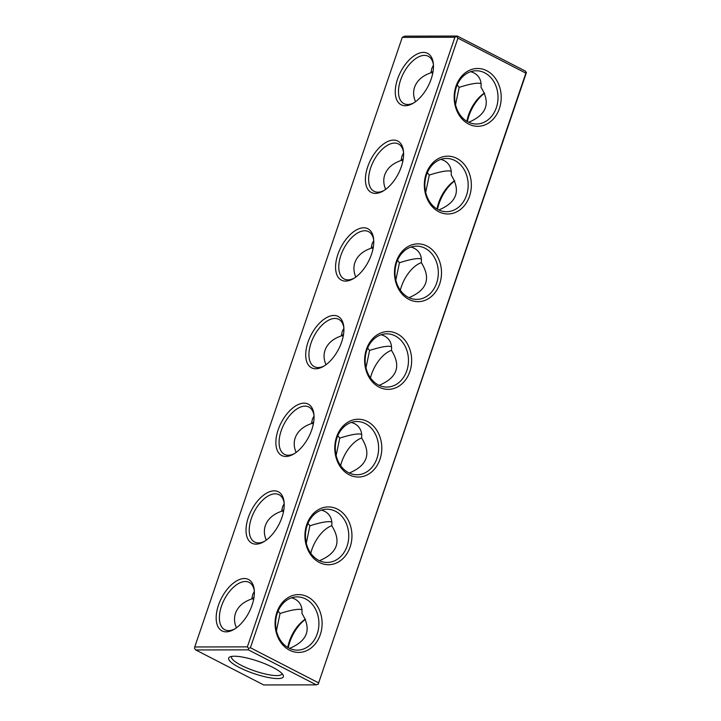 <?xml version="1.0" encoding="UTF-8"?>
<svg xmlns="http://www.w3.org/2000/svg" width="721" height="721" viewBox="0 0 721 721"><rect width="100%" height="100%" fill="white"/><g stroke="black" fill="none" stroke-linecap="round" stroke-linejoin="round"><path stroke-width="1.08" d="M402.264 37.375L194.742 646.971L247.366 646.863L454.888 37.276L402.264 37.375L404.697 36.149L457.321 36.05L454.888 37.276M244.338 578.521A28.903 15.483 -62.7 0 0 216.949 610.723A28.903 15.483 -62.7 0 0 233.775 629.541A28.903 15.483 -62.7 0 0 254.234 589.823A28.903 15.483 -62.7 0 0 244.338 578.521M274.187 490.839A28.903 15.483 -62.7 0 0 246.798 523.04A28.903 15.483 -62.7 0 0 263.625 541.85A28.903 15.483 -62.7 0 0 284.083 502.131A28.903 15.483 -62.7 0 0 274.187 490.839M304.037 403.147A28.903 15.483 -62.7 0 0 276.648 435.358A28.903 15.483 -62.7 0 0 293.474 454.167A28.903 15.483 -62.7 0 0 313.932 414.449A28.903 15.483 -62.7 0 0 304.037 403.147M333.895 315.465A28.903 15.483 -62.7 0 0 306.497 347.666A28.903 15.483 -62.7 0 0 323.323 366.475A28.903 15.483 -62.7 0 0 343.782 326.766A28.903 15.483 -62.7 0 0 333.895 315.465M363.745 227.782A28.903 15.483 -62.7 0 0 336.346 259.984A28.903 15.483 -62.7 0 0 353.173 278.793A28.903 15.483 -62.7 0 0 373.631 239.075A28.903 15.483 -62.7 0 0 363.745 227.782M393.594 140.09A28.903 15.483 -62.7 0 0 366.196 172.301A28.903 15.483 -62.7 0 0 383.031 191.11A28.903 15.483 -62.7 0 0 403.481 151.392A28.903 15.483 -62.7 0 0 393.594 140.09M423.443 52.408A28.903 15.483 -62.7 0 0 396.045 84.609A28.903 15.483 -62.7 0 0 412.881 103.418A28.903 15.483 -62.7 0 0 433.339 63.7A28.903 15.483 -62.7 0 0 423.443 52.408M247.366 646.863L248.529 648.359L250.403 647.746L457.925 38.15L525.87 73.145L526.42 72.542L525.258 71.046L457.321 36.05M456.772 36.663L457.925 38.15M194.742 646.971L194.58 648.458L195.742 649.954L248.366 649.855L316.303 684.851L318.186 684.238L525.87 73.145M248.529 648.359L248.366 649.855M254.315 590.905A26.623 14.267 -62.7 0 0 249.169 582.397A26.623 14.267 -62.7 0 0 245.338 581.505A26.623 14.267 -62.7 0 0 222.771 602.783A26.623 14.267 -62.7 0 0 224.79 629.73A26.623 14.267 -62.7 0 0 234.713 628.973M284.164 503.222A26.623 14.267 -62.7 0 0 279.018 494.705A26.623 14.267 -62.7 0 0 275.188 493.822A26.623 14.267 -62.7 0 0 252.62 515.091A26.623 14.267 -62.7 0 0 254.639 542.039A26.623 14.267 -62.7 0 0 264.562 541.291M314.023 415.539A26.623 14.267 -62.7 0 0 308.867 407.023A26.623 14.267 -62.7 0 0 305.037 406.139A26.623 14.267 -62.7 0 0 282.47 427.409A26.623 14.267 -62.7 0 0 284.489 454.356A26.623 14.267 -62.7 0 0 294.411 453.608M343.872 327.848A26.623 14.267 -62.7 0 0 338.717 319.331A26.623 14.267 -62.7 0 0 334.886 318.448A26.623 14.267 -62.7 0 0 312.319 339.717A26.623 14.267 -62.7 0 0 314.338 366.674A26.623 14.267 -62.7 0 0 324.261 365.917M373.721 240.165A26.623 14.267 -62.7 0 0 368.566 231.648A26.623 14.267 -62.7 0 0 364.736 230.765A26.623 14.267 -62.7 0 0 342.169 252.035A26.623 14.267 -62.7 0 0 344.187 278.982A26.623 14.267 -62.7 0 0 354.11 278.234M403.571 152.473A26.623 14.267 -62.7 0 0 398.425 143.966A26.623 14.267 -62.7 0 0 394.585 143.082A26.623 14.267 -62.7 0 0 372.018 164.352A26.623 14.267 -62.7 0 0 374.037 191.299A26.623 14.267 -62.7 0 0 383.96 190.542M433.42 64.791A26.623 14.267 -62.7 0 0 428.274 56.274A26.623 14.267 -62.7 0 0 424.444 55.391A26.623 14.267 -62.7 0 0 401.867 76.66A26.623 14.267 -62.7 0 0 403.895 103.608A26.623 14.267 -62.7 0 0 413.809 102.86M250.403 647.746L318.349 682.742M486.765 70.73A28.903 23.514 -90.1 0 1 491.947 120.398A28.903 23.514 -90.1 0 1 454.365 101.039A28.903 23.514 -90.1 0 1 486.765 70.73M456.916 158.422A28.903 23.514 -90.1 0 1 462.089 208.081A28.903 23.514 -90.1 0 1 424.516 188.722A28.903 23.514 -90.1 0 1 456.916 158.422M427.066 246.104A28.903 23.514 -90.1 0 1 432.24 295.763A28.903 23.514 -90.1 0 1 394.666 276.413A28.903 23.514 -90.1 0 1 427.066 246.104M397.217 333.787A28.903 23.514 -90.1 0 1 402.39 383.455A28.903 23.514 -90.1 0 1 364.817 364.096A28.903 23.514 -90.1 0 1 397.217 333.787M367.368 421.479A28.903 23.514 -90.1 0 1 372.541 471.137A28.903 23.514 -90.1 0 1 334.959 451.779A28.903 23.514 -90.1 0 1 367.368 421.479M337.509 509.161A28.903 23.514 -90.1 0 1 342.691 558.82A28.903 23.514 -90.1 0 1 305.109 539.47A28.903 23.514 -90.1 0 1 337.509 509.161M307.66 596.844A28.903 23.514 -90.1 0 1 312.842 646.512A28.903 23.514 -90.1 0 1 275.26 627.153A28.903 23.514 -90.1 0 1 307.66 596.844M195.742 649.954L263.679 684.95L316.303 684.851M239.219 667.43A28.903 6.525 -161.2 0 0 269.996 677.803A28.903 6.525 -161.2 0 0 283.128 675.036A28.903 6.525 -161.2 0 0 258.127 661.229A28.903 6.525 -161.2 0 0 229.891 656.912A28.903 6.525 -161.2 0 0 239.219 667.43M254.342 591.31L252.729 594.474L251.782 598.944L253.972 597.43M236.416 627.802C234.253 622.809 233.946 617.969 235.488 613.292C237.939 606.604 243.374 601.819 251.782 598.944M284.191 503.618L282.578 506.791L281.632 511.252C273.223 514.136 267.788 518.922 265.337 525.609C263.796 530.286 264.102 535.126 266.274 540.119M314.041 415.936L312.427 419.099L311.481 423.569C303.072 426.453 297.638 431.23 295.186 437.926C293.645 442.604 293.952 447.435 296.124 452.437M343.89 328.244L342.277 331.417L341.339 335.887C332.922 338.762 327.487 343.547 325.036 350.235C323.495 354.912 323.81 359.752 325.973 364.745M373.739 240.562L372.126 243.734L371.189 248.195C362.771 251.079 357.337 255.865 354.894 262.552C353.344 267.23 353.66 272.069 355.823 277.062M403.589 152.879L401.976 156.042L401.038 160.513C392.621 163.388 387.195 168.173 384.744 174.87C383.193 179.547 383.509 184.378 385.672 189.38M433.438 65.187L431.834 68.36L430.888 72.821C422.47 75.705 417.044 80.491 414.593 87.178C413.043 91.855 413.358 96.695 415.521 101.688M318.186 684.238L526.42 72.542M484.719 72.839A26.623 21.657 -90.1 0 1 497.607 102.616A26.623 21.657 -90.1 0 1 476.419 124.012A26.623 21.657 -90.1 0 1 454.708 97.434A26.623 21.657 -90.1 0 1 476.311 70.766A26.623 21.657 -90.1 0 1 484.719 72.839M454.87 160.522A26.623 21.657 -90.1 0 1 467.758 190.308A26.623 21.657 -90.1 0 1 446.569 211.695A26.623 21.657 -90.1 0 1 424.858 185.117A26.623 21.657 -90.1 0 1 446.461 158.458A26.623 21.657 -90.1 0 1 454.87 160.522M425.02 248.213A26.623 21.657 -90.1 0 1 437.908 277.991A26.623 21.657 -90.1 0 1 416.72 299.386A26.623 21.657 -90.1 0 1 395 272.808A26.623 21.657 -90.1 0 1 416.612 246.14A26.623 21.657 -90.1 0 1 425.02 248.213M395.171 335.896A26.623 21.657 -90.1 0 1 408.059 365.673A26.623 21.657 -90.1 0 1 386.862 387.069A26.623 21.657 -90.1 0 1 365.15 360.491A26.623 21.657 -90.1 0 1 386.762 333.823A26.623 21.657 -90.1 0 1 395.171 335.896M365.322 423.578A26.623 21.657 -90.1 0 1 378.201 453.365A26.623 21.657 -90.1 0 1 357.012 474.76A26.623 21.657 -90.1 0 1 335.301 448.174A26.623 21.657 -90.1 0 1 356.913 421.515A26.623 21.657 -90.1 0 1 365.322 423.578M335.472 511.27A26.623 21.657 -90.1 0 1 348.351 541.047A26.623 21.657 -90.1 0 1 327.163 562.443A26.623 21.657 -90.1 0 1 305.452 535.865A26.623 21.657 -90.1 0 1 327.064 509.197A26.623 21.657 -90.1 0 1 335.472 511.27M305.623 598.953A26.623 21.657 -90.1 0 1 318.502 628.739A26.623 21.657 -90.1 0 1 297.313 650.126A26.623 21.657 -90.1 0 1 275.602 623.548A26.623 21.657 -90.1 0 1 297.205 596.88A26.623 21.657 -90.1 0 1 305.623 598.953M252.089 598.619A26.623 21.657 -90.1 0 1 252.99 599.061A26.623 21.657 -90.1 0 1 253.63 599.403M281.947 510.937A26.623 21.657 -90.1 0 1 282.848 511.369A26.623 21.657 -90.1 0 1 283.479 511.712M311.796 423.254A26.623 21.657 -90.1 0 1 312.698 423.687A26.623 21.657 -90.1 0 1 313.329 424.029M341.646 335.562A26.623 21.657 -90.1 0 1 342.547 335.995A26.623 21.657 -90.1 0 1 343.178 336.346M371.495 247.88A26.623 21.657 -90.1 0 1 372.397 248.312A26.623 21.657 -90.1 0 1 373.036 248.655M401.345 160.197A26.623 21.657 -90.1 0 1 402.246 160.63A26.623 21.657 -90.1 0 1 402.886 160.972M431.194 72.506A26.623 21.657 -90.1 0 1 432.095 72.938A26.623 21.657 -90.1 0 1 432.735 73.281M231.684 656.407A26.623 6.011 -161.2 0 0 231.54 656.714A26.623 6.011 -161.2 0 0 241.265 665.33A26.623 6.011 -161.2 0 0 266.986 674.369A26.623 6.011 -161.2 0 0 281.938 673.874A26.623 6.011 -161.2 0 0 282.01 673.54M289.806 648.494L290.112 648.179C307.741 640.563 311.679 628.991 301.937 613.454C302.541 606.731 300.161 601.909 294.781 598.98L291.717 597.763M278.09 611.093L280.045 613.499C288.499 610.768 294.916 609.371 299.287 609.299L301.973 609.633M321.566 510.08L324.639 511.288C330.011 514.226 332.39 519.048 331.786 525.771C341.529 541.3 337.59 552.872 319.962 560.487L319.655 560.803M280.045 613.499L276.44 630.812M281.632 511.252L283.831 509.747M307.939 523.41L309.895 525.807C318.349 523.086 324.765 521.689 329.137 521.616L331.822 521.941M351.415 422.398L354.489 423.606C359.86 426.535 362.239 431.365 361.636 438.08C371.378 453.617 367.44 465.189 349.811 472.805L349.505 473.12M309.895 525.807L306.29 543.129M311.481 423.569L313.68 422.055M337.788 435.727L339.744 438.125C348.207 435.394 354.615 433.997 358.986 433.925L361.672 434.258M381.265 334.706L384.338 335.914C389.71 338.852 392.098 343.674 391.485 350.397C401.227 365.926 397.289 377.507 379.661 385.113L379.354 385.438M339.744 438.125L336.139 455.438M341.339 335.887L343.529 334.373M367.638 348.036L369.594 350.442C378.056 347.711 384.473 346.314 388.844 346.242L391.521 346.576M411.114 247.024L414.187 248.231C419.559 251.16 421.947 255.991 421.334 262.705C431.077 278.243 427.138 289.815 409.519 297.431L409.204 297.746M369.594 350.442L365.989 367.755M371.189 248.195L373.379 246.69M397.496 260.353L399.443 262.75C407.906 260.029 414.323 258.623 418.694 258.551L421.37 258.884M440.973 159.332L444.037 160.549C449.417 163.478 451.797 168.308 451.184 175.023C460.926 190.56 456.988 202.132 439.368 209.748L439.053 210.063M399.443 262.75L395.838 280.072M401.038 160.513L403.228 158.999M427.346 172.661L429.301 175.068C437.755 172.337 444.172 170.94 448.543 170.868L451.22 171.201M470.822 71.649L473.886 72.857C479.267 75.795 481.646 80.617 481.033 87.34C490.785 102.869 486.837 114.45 469.218 122.056L468.911 122.381M429.301 175.068L425.687 192.381M457.195 84.979L459.151 87.385C467.605 84.654 474.021 83.257 478.393 83.185L481.069 83.519M430.888 72.821L433.078 71.316M459.151 87.385L455.537 104.698M331.786 525.708A26.623 14.267 -62.7 0 0 310.778 553.295M305.407 619.15A26.623 14.267 -62.7 0 0 287.805 647.449M361.645 438.017A26.623 14.267 -62.7 0 0 340.636 465.613M391.494 350.334A26.623 14.267 -62.7 0 0 370.486 377.921M421.343 262.642A26.623 14.267 -62.7 0 0 400.335 290.239M454.663 180.719A26.623 14.267 -62.7 0 0 437.061 209.018M484.512 93.036A26.623 14.267 -62.7 0 0 466.911 121.335M305.479 619.312A28.903 15.483 -62.7 0 0 288.265 647.719M454.726 180.881A28.903 15.483 -62.7 0 0 437.521 209.288M484.584 93.198A28.903 15.483 -62.7 0 0 467.37 121.597"/></g></svg>
